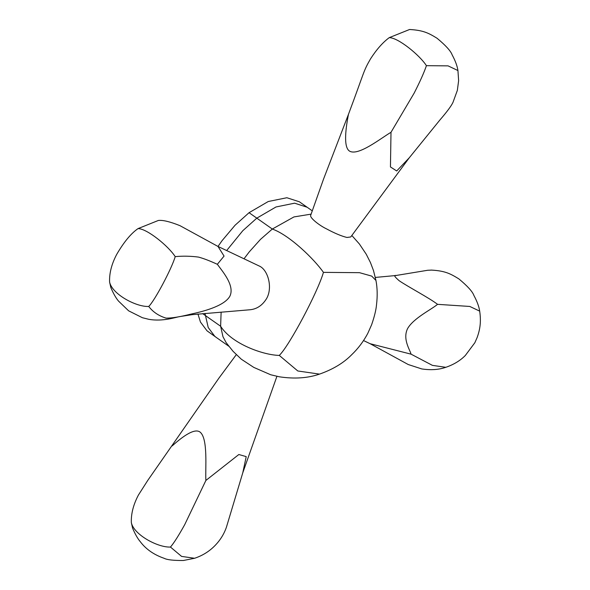 <?xml version="1.0" encoding="UTF-8"?>
<svg xmlns="http://www.w3.org/2000/svg" width="590" height="590" viewBox="0 0 590 590"><rect width="100%" height="100%" fill="white"/><g stroke="black" fill="none" stroke-linecap="round" stroke-linejoin="round"><path stroke-width="0.89" d="M204.988 313.364L208.211 327.516L214.782 336.285L216.279 337.436L207.031 330.835L200.46 322.066L197.938 314.005M249.061 212.695L268.273 201.507L286.873 197.739L299.396 201.795L307.147 207.245L294.624 203.181L276.024 206.957L256.812 218.145L249.061 212.695L235.056 225.247L222.076 240.654L217.998 246.443L259.253 266.024C267.735 269.527 273.045 287.249 266.621 298.525C262.476 305.288 256.982 309.035 250.138 309.75L192.362 314.632L190.85 314.131C200.917 311.948 223.92 306.66 229.857 296.254C235.063 285.7 222.482 271.393 217.341 264.298L224.06 256.082L217.998 246.45L179.957 225.66C170.031 221.67 162.825 219.937 158.356 220.461L138.038 228.603C130.958 233.493 123.834 242.121 116.65 254.489C111.591 264.114 109.239 273.31 109.6 282.086L110.832 287.529C113.302 293.422 115.861 297.943 118.516 301.084L128.62 310.819L142.389 317.715L148.68 319.286C162.958 321.897 176.285 317.044 179.685 316.601L192.362 314.632M311.107 214.133L293.945 216.928L272.315 229.038L260.5 239.363L249.26 251.878L244.061 258.722M221.125 312.103L220.623 326.248L222.968 336.676L226.081 342.554L233.035 351.286L241.347 359.236L253.803 367.408L270.699 374.761L279.291 376.789C294.403 379.075 307.81 378.183 319.507 374.112L297.81 370.985L279.276 355.416C263.243 355.092 231.781 343.896 220.623 326.248L202.584 313.57M236.288 354.664L218.89 378.168L147.751 480.415L138.399 495.076C133.34 504.701 130.987 513.897 131.349 522.674L132.58 528.116C135.051 534.009 137.618 538.523 140.265 541.672C145.951 549.216 153.909 554.762 164.138 558.302C167.059 559.829 173.475 560.559 183.379 560.5L194.604 558.273L181.58 556.4L170.466 547.055C157.714 547.638 133.849 534.673 131.349 522.674M276.924 376.324L242.785 472.767L246.214 456.623L238.839 454.514L205.888 480.444C205.173 468.755 208.241 438.584 200.062 432.079C193.859 427.374 179.987 438.908 172.147 445.944M205.888 480.444L184.7 524.672C178.623 535.631 173.88 543.088 170.466 547.055M190.85 314.131C179.884 316.896 171.609 318.224 166.019 318.113C158.754 315.886 152.987 312.007 148.717 306.468C135.966 307.051 112.093 294.086 109.6 282.086M148.717 306.468C154.654 300.797 171.734 268.671 175.208 256.635C168.423 246.015 146.925 228.573 138.038 228.603M217.341 264.298C209.716 260.795 203.425 258.383 198.469 257.085C190.57 256.053 182.819 255.905 175.208 256.635M348.447 114.372L323.622 178.873L310.687 215.335C309.544 217.865 319.846 225.734 326.351 228.787C334.552 233.22 341.418 236.111 346.95 237.46L350.748 236.959L409.261 157.796L439.904 119.991C447.021 111.739 451.387 105.853 452.995 102.335L457.346 90.381L458.629 80.66L457.936 70.542L448.053 65.866L426.415 65.674C419.63 55.054 398.132 37.613 389.245 37.642C382.799 42.421 376.568 49.471 370.557 58.808C362.998 71.936 364.981 70.254 348.447 114.372C346.094 126.511 342.997 146.895 349.472 151.07C358.248 156.461 380.978 138.119 391 132.293L390.447 166.941L396.701 170.96L409.261 157.796M457.936 70.542C457.294 66.073 455.369 60.858 452.161 54.9C450.775 51.013 445.738 45.46 437.035 38.239C428.871 33.261 423.531 30.245 409.563 29.5L389.245 37.642M391 132.293L414.15 93.132C420.014 81.634 424.107 72.482 426.415 65.674M396.296 275.552C393.471 274.911 394.43 276.629 399.165 280.722C407.978 286.755 429.623 298.142 437.551 304.337C431.615 309.418 413.509 318.15 407.601 328.571C402.365 339.103 410.05 349.966 411.06 354.162L370.137 343.712L363.536 340.555M431.91 270.095L427.779 270.257L395.772 275.53L375.365 277.425M437.551 304.337L469.802 306.453L479.685 311.129C481.16 321.358 480.275 328.955 477.074 337.694L474.839 342.746L465.311 355.497C460.222 360.66 453.725 364.598 445.811 367.312C438.827 369.746 430.811 370.284 421.776 368.934L408.243 364.531L370.137 343.712M411.06 354.162L432.404 365.365L445.811 367.312M226.641 250.566L242.807 230.697L256.812 218.145L272.315 229.038C289.594 235.174 314.241 259.187 323.438 272.366L359.502 272.676L371.722 276.105L375.963 280.479L373.492 270.559L370.454 262.565L366.265 254.268L359.376 243.965L351.846 235.499M323.438 272.366C317.649 292.419 289.181 345.961 279.276 355.416M307.169 207.26L312.257 210.837M216.257 337.421L228.773 346.212M242.785 472.767L226.398 527.283C223.883 534.474 219.827 540.824 214.236 546.333C208.757 551.746 202.208 555.721 194.604 558.273M431.179 270.08C445.406 270.84 450.576 273.856 458.791 278.834C467.487 286.047 472.531 291.6 473.918 295.494C477.118 301.453 479.043 306.667 479.685 311.129M375.963 280.479C377.371 287.861 377.556 295.937 376.523 304.713C376.081 309.875 374.444 316.557 371.619 324.743L367.88 333.173C363.632 341.293 358.189 348.52 351.566 354.856C343.535 363.012 332.849 369.436 319.507 374.112"/></g></svg>
